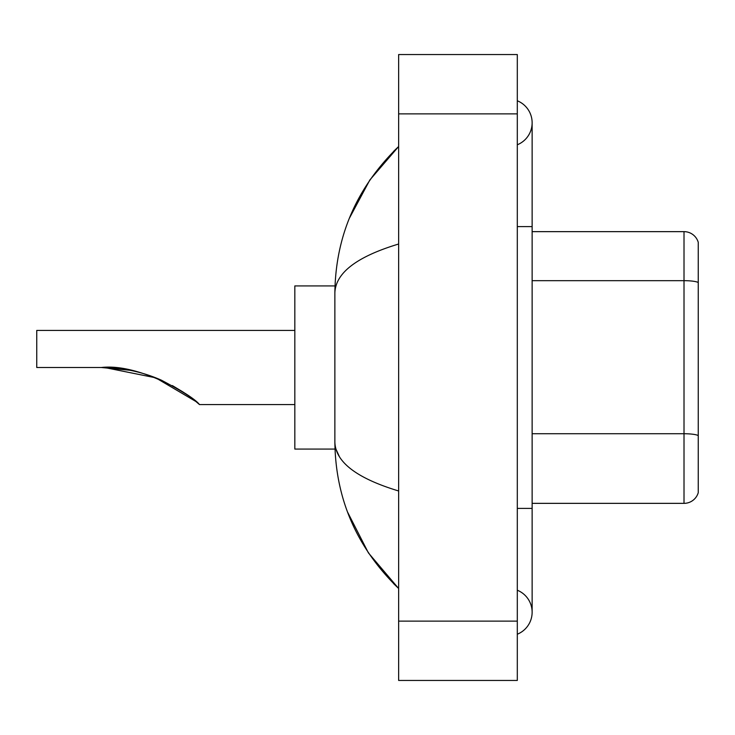 <?xml version="1.0" encoding="UTF-8"?>
<svg xmlns="http://www.w3.org/2000/svg" width="735" height="735" viewBox="0 0 735 735"><rect width="100%" height="100%" fill="white"/><g stroke="black" fill="none" stroke-linecap="round" stroke-linejoin="round"><path stroke-width="1.1" d="M517.302 634.222A23.731 23.731 0 0 0 517.302 590.223A23.731 23.731 0 0 1 517.302 634.222A23.731 23.731 0 0 0 532.131 612.227A23.731 23.731 0 0 1 517.302 634.222M517.302 100.778A23.731 23.731 0 0 1 517.302 144.777A23.731 23.731 0 0 0 517.302 100.778A23.731 23.731 0 0 1 532.131 122.773A23.731 23.731 0 0 0 517.302 100.778M398.646 244.02C356.695 256.671 335.436 273.007 334.866 293.044L334.866 441.955C335.344 461.92 356.604 478.264 398.646 490.98M398.646 680.454L517.302 680.454L517.302 54.546L398.646 54.546L398.646 680.454M334.866 293.044C335.509 236.008 356.76 187.159 398.646 146.504L369.861 179.956L349.309 218.378M347.517 511.992L368.437 552.931L398.646 588.496C356.76 547.832 335.5 498.991 334.866 441.955M339.322 456.49L335.923 449.076M698.25 242.32A14.829 14.829 0 0 0 684.009 231.644A14.829 14.829 0 0 1 698.25 242.32L698.25 492.68A14.829 14.829 0 0 1 684.009 503.356L532.131 503.356M698.25 282.516L698.25 282.516A14.829 2.572 180 0 0 684.009 280.669L684.009 231.644L532.131 231.644M698.25 282.727L698.25 435.589A14.829 2.572 180 0 0 684.009 433.733L684.009 280.669L532.131 280.669M104.627 367.537L155.701 377.808L195.868 401.485M195.988 401.586L199.488 404.581L294.827 404.581M184.108 392.71L172.357 385.581L183.116 392.049M294.827 330.419L36.75 330.419L36.75 367.5L101.384 367.5C138.988 363.108 192.956 395.549 199.488 404.581C195.492 399.619 182.776 391.479 161.351 380.16C142.241 371.763 122.258 367.546 101.384 367.5L129.865 370.256L105.656 367.564M334.995 285.924L294.827 285.924L294.827 449.076L334.995 449.076M101.384 367.5L129.535 370.192M517.302 508.399L532.131 508.399L532.131 122.773M517.302 226.6L532.131 226.6M398.646 621.121L517.302 621.121M398.646 113.879L517.302 113.879M684.009 503.356L684.009 433.733L532.131 433.733M532.131 508.399L532.131 612.227M398.646 146.504L393.482 151.483M398.646 588.496L393.482 583.516"/></g></svg>
